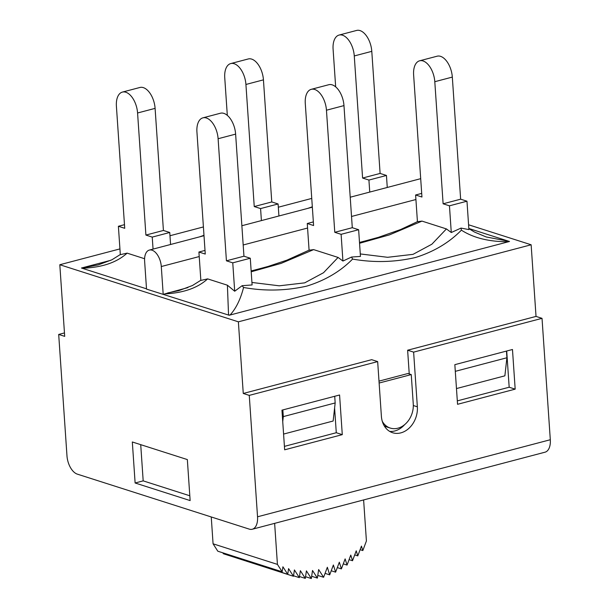 <?xml version="1.0" encoding="UTF-8"?>
<svg xmlns="http://www.w3.org/2000/svg" width="609" height="609" viewBox="0 0 609 609"><rect width="100%" height="100%" fill="white"/><g stroke="black" fill="none" stroke-linecap="round" stroke-linejoin="round"><path stroke-width="0.91" d="M119.935 248.906L59.811 264.732L238.378 321.826L531.139 244.78L468.58 224.774M311.755 198.42L278.321 207.22M203.406 226.936L169.98 235.736M81.705 268.067A37.065 20.333 -104.7 0 1 81.461 268.021L110.929 260.264M146.503 288.818L81.713 268.105M509.246 241.37A37.065 20.333 75.3 0 0 509.497 241.484L229.182 315.256L146.525 289.1L144.622 261.208A14.258 7.818 75.3 0 1 149.327 250.086A14.258 7.818 75.3 0 1 161.294 266.536L199.227 256.556M468.831 228.482L509.246 241.408M59.811 264.732L64.699 336.366L58.692 334.448L66.975 455.852A15.963 8.762 75.3 0 0 77.351 474.145L249.248 529.114A15.963 8.762 75.3 0 0 252.271 529.244L545.032 452.19A15.963 8.762 -104.7 0 0 550.308 439.736L542.025 318.34L536.027 316.414L531.139 244.78M282.736 421.649L283.299 416.602L335.171 402.952L333.138 421.025L283.581 434.072M284.418 446.374L336.282 432.725L334.6 408.022M163.197 294.429L161.294 266.536M506.452 351.081L506.909 357.757L504.876 375.829L456.476 388.565M283.299 416.602L282.842 409.926M335.171 402.952L334.714 396.276M455.296 371.338L506.909 357.757M382.285 421.314A20.668 16.314 107.7 0 0 390.255 428.058A20.668 16.314 107.7 0 0 413.26 403.973L411.258 374.581L379.125 383.031M390.255 428.058L386.921 426.993A20.668 16.314 -72.3 0 1 384.195 425.76M378.996 381.127L407.923 373.515L411.258 374.581M189.81 495.779L143.184 480.866L140.717 444.661M135.122 482.99L132.32 441.974L187.344 459.574L190.137 500.583L135.122 482.99L143.184 480.866M163.654 294.307A37.065 29.255 107.7 0 0 164.689 293.919L187.899 287.608M251.152 270.959L266.293 266.978M359.5 242.443L374.611 238.469M164.689 293.919C183.416 292.959 197.735 287.95 207.639 278.884L227.401 285.202L234.701 291.231L232.76 262.844L226.426 260.819L218.106 138.738A18.103 9.934 75.3 0 0 202.911 117.842A18.103 9.934 75.3 0 0 196.928 131.963L205.256 254.052L198.915 252.027L205.005 250.421M207.639 278.884L200.856 280.414L198.915 252.027M234.701 291.231L242.116 285.697L252.103 284.943L250.284 258.239L243.95 256.206L235.622 134.125A18.103 9.934 -104.7 0 0 220.428 113.228L202.911 117.842M434.796 81.705L452.32 77.092L460.64 199.181L466.974 201.206L468.907 229.593L461.013 228.086L451.277 232.524L449.457 205.819L443.116 203.794L434.796 81.705A18.103 9.934 75.3 0 0 419.601 60.809A18.103 9.934 75.3 0 0 413.625 74.937L421.946 197.019L415.612 194.994L421.694 193.396M417.431 221.699L421.991 221.105L446.427 228.923L431.865 244.217L413.039 254.341L387.613 257.303L360.277 253.938M451.277 232.524L446.427 228.923M417.431 221.684L415.612 194.994M452.32 77.092A18.103 9.934 -104.7 0 0 437.125 56.203L419.601 60.809M309.083 250.215L313.643 249.621L338.086 257.44L342.928 261.04L341.109 234.328L334.775 232.303L326.454 110.221A18.103 9.934 75.3 0 0 311.252 89.325A18.103 9.934 75.3 0 0 305.276 103.446L313.597 225.536L307.263 223.511L313.353 221.904M309.083 250.192L307.263 223.511M342.928 261.04L351.568 257.036L360.452 256.427L358.632 229.722L352.291 227.697L343.971 105.608A18.103 9.934 -104.7 0 0 328.776 84.72L311.252 89.325M358.632 229.722L341.109 234.328M250.284 258.239L232.76 262.844M466.974 201.206L449.457 205.819M461.013 228.086L461.386 230.156C473.459 237.921 488.966 241.773 507.898 241.727L509.139 241.43M229.03 315.119L230.271 314.792C236.109 308.321 240.547 299.217 243.57 287.486C264.831 291.292 285.918 290.836 306.829 286.093C325.137 280.452 340.393 271.447 352.596 259.084L351.568 257.036M352.596 259.084C373.774 262.799 394.723 262.273 415.452 257.508C433.806 251.783 449.115 242.664 461.386 230.164M243.57 287.486L242.116 285.697M338.086 257.44L323.524 272.725L304.69 282.858L279.272 285.819L251.936 282.454M227.401 285.202L228.55 315.059M508.865 241.286L486.203 236.962M359.554 243.273L389.463 234.876L421.991 221.105M200.841 280.277L192.421 285.537L178.802 290.645L167.696 292.929M251.205 271.781L281.122 263.385L313.643 249.621M243.95 256.206L226.426 260.819M352.291 227.697L334.775 232.303M460.64 199.181L443.116 203.794M153.057 249.104L152.235 237.099L145.901 235.066L137.573 112.985A18.103 9.934 75.3 0 0 122.379 92.088A18.103 9.934 75.3 0 0 116.403 106.21L124.723 228.299L118.39 226.274L124.48 224.668M82.086 268.226C101.726 267.602 116.73 262.57 127.106 253.131L120.323 254.661L118.39 226.274M127.106 253.131L144.592 258.726M335.666 86.866L333.093 49.184A18.103 9.934 75.3 0 1 339.076 35.063A18.103 9.934 75.3 0 1 354.271 55.952L371.787 51.346A18.103 9.934 -104.7 0 0 356.592 30.45L339.076 35.063M369.747 192.079L368.925 180.066L362.591 178.041L354.271 55.952M227.317 115.383L224.744 77.701A18.103 9.934 75.3 0 1 230.727 63.572A18.103 9.934 75.3 0 1 245.922 84.468L263.438 79.855A18.103 9.934 -104.7 0 0 248.244 58.966L230.727 63.572M261.398 220.595L260.583 208.582L254.242 206.558L245.922 84.468M278.922 215.982L278.1 203.969L260.583 208.582M170.573 244.498L169.751 232.486L152.235 237.099M387.263 187.465L386.449 175.453L368.925 180.066M120.316 254.524L111.965 259.754L98.27 264.892L81.819 268.074M169.751 232.486L163.418 230.461L145.901 235.066M278.1 203.969L271.766 201.944L254.242 206.558M386.449 175.453L380.107 173.428L362.591 178.041M163.418 230.461L155.097 108.372A18.103 9.934 -104.7 0 0 139.903 87.483L122.379 92.088M271.766 201.944L263.438 79.855M380.107 173.428L371.787 51.346M238.378 321.826L243.265 393.467L371.665 359.675L377.664 361.594L249.264 395.386L257.538 516.79A15.963 8.762 75.3 0 1 252.271 529.244M389.707 431.423A22.236 17.554 107.7 0 0 404.68 424.61M409.24 373.934L407.627 350.213L536.027 316.414M457.313 400.874L509.177 387.225L506.703 351.012M249.264 395.386L243.265 393.467M64.463 332.933L58.692 334.448M542.025 318.34L413.625 352.131L417.355 406.812A22.236 17.554 -72.3 0 1 392.599 432.725A22.236 17.554 -72.3 0 1 381.394 416.282L377.664 361.594M284.654 449.807L281.952 410.161L339.578 394.997L342.281 434.643L284.654 449.807M512.474 349.497L515.176 389.143L457.549 404.307L454.839 364.662L512.474 349.497M413.625 352.131L407.627 350.213M342.281 434.643L336.282 432.725M515.176 389.143L509.177 387.225M274.636 523.359L277.43 564.391L282.173 571.79L282.911 566.781L287.745 574.325L288.575 568.631L293.477 576.281L294.406 569.933L299.339 577.636L300.359 570.679L305.307 578.398L306.411 570.861L311.336 578.55L312.516 570.488L317.388 578.101L318.644 569.552L323.6 577.286L327.345 567.261L329.697 574.858L333.382 564.992L335.605 572.163L339.327 562.198L341.398 568.897L345.136 558.895L347.054 565.083L350.776 555.096L352.527 560.737L356.227 550.825L357.795 555.888L361.449 546.106L362.827 550.566L366.412 540.967L363.619 499.936M211.247 516.965L213.074 543.807L277.43 564.391M293.477 576.281L229.022 555.553M287.745 574.325L223.389 553.748L222.78 552.797M282.173 571.79L217.816 551.214L213.074 543.807M317.784 575.429L323.6 577.286M311.671 576.266L317.388 578.101M305.551 576.7L311.336 578.55M299.499 576.54L305.307 578.398M293.546 575.787L299.339 577.636M360.109 549.691L362.827 550.566M354.704 554.898L357.795 555.888M349.086 559.633L352.527 560.737M343.278 563.873L347.054 565.083M337.31 567.588L341.398 568.897M331.227 570.762L335.605 572.163M325.061 573.374L329.697 574.858M243.181 244.985L307.575 228.04M351.53 216.469L415.917 199.524M218.106 138.738L235.622 134.125M326.454 110.221L343.971 105.608M137.573 112.985L155.097 108.372M550.308 439.736L257.538 516.79M417.355 406.812L413.313 405.525M149.327 250.086L204 235.698M241.872 225.733L312.348 207.182M350.213 197.217L420.697 178.665M486.165 236.954L474.419 232.014L468.846 228.626M359.5 242.511L378.478 237.32L400.608 229.54L417.797 221.486M251.159 271.028L268.067 266.453L287.014 260.119L309.448 249.994M307.918 208.347L312.318 206.786M199.569 236.863L203.977 235.302"/></g></svg>
